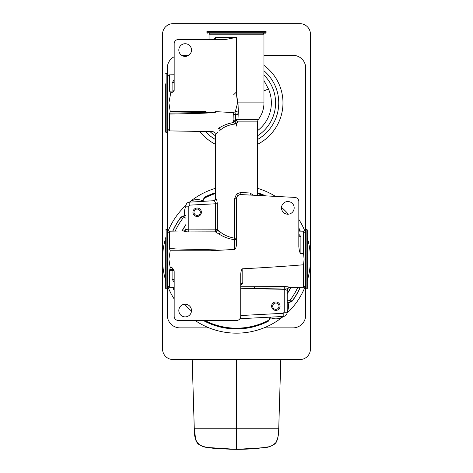<?xml version="1.0" encoding="UTF-8"?>
<svg xmlns="http://www.w3.org/2000/svg" width="473" height="473" viewBox="0 0 473 473"><rect width="100%" height="100%" fill="white"/><g stroke="black" fill="none" stroke-linecap="round" stroke-linejoin="round"><path stroke-width="0.71" d="M215.375 139.464A42.251 42.251 0 0 1 205.442 131.524M257.625 135.757A39.082 39.082 0 0 0 263.964 75.065A39.082 39.082 0 0 1 257.625 135.757A39.082 39.082 0 0 0 263.964 75.065A39.082 39.082 0 0 1 257.625 135.757M263.964 70.767A42.251 42.251 0 0 1 257.625 139.464M257.625 130.601A34.86 34.86 0 0 0 268.451 88.93L263.964 80.505M215.375 135.757A39.082 39.082 0 0 1 210 131.6A39.082 39.082 0 0 0 215.375 135.757M219.72 130.335L220.459 129.933C224.468 126.504 229.813 124.476 236.5 123.849L236.63 123.435L234.992 121.254L233.402 122.572C228.305 123.382 223.469 125.221 218.893 128.088L220.459 129.933L219.774 130.518M217.822 132.263L217.284 132.765M216.374 133.611L216.078 133.894M218.739 230.653L220.453 232.148L217.296 229.334L217.113 230.286L215.422 229.831L215.345 231.835L218.893 233.999C223.918 237.139 229.092 239.007 234.425 239.604L234.578 238.185C228.731 237.103 224.025 235.093 220.459 232.154L217.113 230.286A2.111 1.833 124.1 0 1 215.345 231.835L188.727 231.924L188.798 229.89L215.422 229.831L215.481 229.334L217.296 229.334L217.296 203.78L215.481 203.78L215.481 229.334M166.147 84.649A1.058 1.058 0 0 1 165.727 83.804L165.727 132.026A0.42 0.42 0 0 0 166.147 132.452L167.418 132.452A0.42 0.42 0 0 0 167.838 132.032L167.838 129.283L169.452 130.897L213.146 131.66L215.061 132.978L215.375 134.563L215.375 198.595C215.002 200.032 214.334 200.735 213.37 200.723L213.778 200.706C214.973 200.522 215.629 199.819 215.741 198.595C216.498 198.867 217.018 200.593 217.296 203.78M210.379 250.761L170.168 250.761L169.535 248.786L215.534 249.886C217.479 250.128 215.759 250.418 210.379 250.761L234.425 249.431L234.425 239.604A2.111 1.419 0 0 0 236.5 238.185L234.578 238.185L234.578 198.796L236.5 194.072L240.645 192.47L249.91 193.002L253.498 195.237M257.625 195.455L257.625 121.886L237.949 121.886L236.346 123.323L236.5 123.849L235.725 123.554L236.346 123.323L234.992 121.254L235.69 119.882L238.008 119.344L237.949 121.886L235.69 119.84A4.227 2.536 180 0 1 238.008 119.326M235.725 123.554C233.969 123.151 233.201 122.826 233.402 122.572M235.708 114.094L236.027 111.433L238.297 110.924L238.008 102.878L236.5 94.813L237.606 102.878L235.856 109.576L236.027 111.433L233.319 112.598L233.065 120.355L233.479 122.43M233.319 112.598L215.026 111.598M169.452 114.034C208.705 113.366 208.753 112.87 213.447 112.574C216.019 112.308 216.764 112.03 215.676 111.734C216.25 112.166 214.683 112.397 210.976 112.42L169.837 113.1L169.452 114.034L169.452 130.897M169.452 91.088L170.759 92.312L172.066 92.312L172.101 91.088L169.452 91.088L169.452 74.852L174.176 74.769M174.176 79.695L172.101 82.976A2.111 1.496 0 0 0 174.176 81.48L174.176 81.468M218.112 128.55L218.893 128.088M264.85 81.912L263.964 82.196M237.606 102.878L263.964 102.878L263.964 34.216L209.036 34.216L209.036 39.495M238.297 110.924L238.008 119.356L258.447 119.385M263.964 102.878A27.464 27.464 0 0 1 258.471 119.356A4.227 4.227 0 0 0 257.625 121.886M238.02 113.892L233.071 114.513M238.008 114.371A4.227 1.774 0 0 0 235.69 114.726L235.696 114.253L238.014 113.969M235.708 114.099L233.083 114.265M172.066 92.312A2.111 2.111 0 0 0 174.176 90.201L174.176 43.723A4.227 4.227 0 0 1 178.404 39.495L225.52 39.495L236.5 37.385L236.5 94.813M170.854 92.312L168.896 102.878L170.168 111.326L169.837 113.1M235.856 109.576L234.957 111.752M185.162 56.393A6.338 6.338 0 0 0 191.5 50.061A6.338 6.338 0 0 0 185.162 43.723A6.338 6.338 0 0 0 178.824 50.061A6.338 6.338 0 0 0 185.162 56.393M167.838 132.032L167.838 102.878M172.101 82.976L172.101 91.088A2.111 0.887 180 0 0 174.176 90.201M212.986 39.495L215.735 37.385A2.111 1.596 -90 0 1 214.133 39.495L214.133 39.495M236.5 123.382L236.5 126.09M298.824 234.957A2.111 1.697 0 0 0 300.899 236.654L298.824 234.194M305.162 232.805L305.162 288.364L305.162 232.805L303.548 231.191L303.548 253.658L300.899 253.427C300 253.546 299.308 251.305 298.824 246.699L298.824 201.622A4.227 4.227 0 0 0 294.821 197.401L240.946 194.58L240.645 192.47M305.162 285.621L303.548 287.229L303.548 264.768C284.592 266.346 264.342 267.683 242.803 268.77C241.78 268.753 241.088 270.491 240.727 274.003L240.727 316.254A4.227 4.227 0 0 1 236.5 320.481L178.404 320.481A4.227 4.227 0 0 1 174.176 316.254L174.159 271.064A2.111 0.84 0 0 0 172.101 270.331L174.129 270.804A2.099 2.099 0 0 1 174.159 271.064M240.727 285.272L242.803 282.878A2.111 1.721 180 0 0 240.727 284.598L240.727 284.598M303.548 287.229L289.742 287.383C289.399 286.999 287.584 286.733 284.291 286.585L240.727 286.756M257.525 286.721L284.291 286.585L284.238 287.951L240.727 288.755M174.176 316.254L174.176 280.607A2.111 1.496 180 0 0 172.101 279.111L174.176 282.393M166.147 240.982A1.058 1.058 0 0 1 165.727 240.136L165.727 288.364A0.42 0.42 0 0 0 166.147 288.79L167.418 288.79A0.42 0.42 0 0 0 167.838 288.364L167.838 285.621L169.452 287.229L169.452 270.373L172.101 270.331L172.066 269.415A2.111 1.756 180 0 1 172.137 269.415A2.111 1.756 180 0 1 174.129 270.804L172.066 267.665L170.168 267.665L168.896 259.21L170.168 250.761M174.389 248.786L169.452 248.739L169.452 231.191L183.719 230.942C184.174 231.492 184.866 230.789 185.794 228.831L185.794 228.979C185.972 229.423 186.977 229.73 188.798 229.89L188.798 206.181L189.803 205.122L215.481 203.78C215.345 202.06 214.772 201.037 213.778 200.706L188.561 202.213M185.794 228.979A2.111 2.105 180 0 1 183.719 231.078C183.967 231.486 185.635 231.77 188.727 231.924L188.786 231.924M187.775 231.9L188.692 231.924M215.375 202.734L215.191 202.166M218.893 233.999L220.459 232.154M236.601 197.874L236.731 197.424M236.867 197.081L237.28 196.354M234.425 249.431C235.448 249.448 236.139 247.728 236.5 244.269L236.5 198.796A4.227 4.227 0 0 1 240.946 194.58L251.139 195.113L249.91 193.002M303.548 253.658L304.104 259.21L303.548 264.768M185.162 316.886A6.338 6.338 0 0 0 191.5 310.548A6.338 6.338 0 0 0 185.162 304.21A6.338 6.338 0 0 0 178.824 310.548A6.338 6.338 0 0 0 185.162 316.886M287.838 214.21A6.338 6.338 0 0 0 294.176 207.872A6.338 6.338 0 0 0 287.838 201.533A6.338 6.338 0 0 0 281.5 207.872A6.338 6.338 0 0 0 287.838 214.21M174.176 280.607L174.176 271.721M172.066 267.665L172.066 269.415L169.837 269.433L170.168 267.665M169.837 269.433L169.452 270.373M167.838 288.364L167.838 259.21M176.382 319.961L178.404 320.481L177.097 320.274M188.798 206.181L185.794 206.181C186.019 203.715 187.355 202.308 189.803 201.959L189.803 205.122M187.444 202.828L187.006 203.219M254.657 286.727L254.58 288.743L284.202 289.299L284.238 287.951L288.122 288.175A4.227 4.21 -0 0 0 287.206 290.794L287.206 312.245C286.981 314.711 285.645 316.112 283.197 316.461L284.439 316.206M239.923 318.731L283.197 316.461L283.197 313.297L284.202 312.245L284.202 289.299C286.005 289.665 287.005 290.162 287.206 290.794L287.206 290.794M284.202 312.245L287.206 312.245L287.206 290.901L288.122 288.175A2.111 2.105 -0 0 1 289.742 287.383M285.556 315.592L285.994 315.207M298.824 219.419A73.942 73.942 0 0 1 305.582 232.846M307.273 237.795A73.942 73.942 0 0 1 307.273 280.625M305.582 285.574A73.942 73.942 0 0 1 287.111 313.12M283.303 316.455A73.942 73.942 0 0 1 195.101 320.481M174.176 299.001A73.942 73.942 0 0 1 167.838 286.656M166.147 281.979A73.942 73.942 0 0 1 166.147 236.447M167.838 231.764A73.942 73.942 0 0 1 185.889 205.306M189.697 201.965A73.942 73.942 0 0 1 215.375 188.349M257.625 188.349A73.942 73.942 0 0 1 275.499 196.39M287.206 311.802A12.676 12.676 0 0 0 288.116 302.992L292.036 301.36A69.72 69.72 0 0 0 300.314 287.288M300.314 231.131A69.72 69.72 0 0 0 298.824 227.962M265.631 195.875A69.72 69.72 0 0 0 257.625 192.771M215.375 192.771A69.72 69.72 0 0 0 204.726 197.152L202.432 200.723A12.676 12.676 0 0 0 189.744 201.965M288.116 302.992L287.206 302.767M270.556 317.123L270.568 317.696A12.676 12.676 0 0 0 283.256 316.461M174.176 288.743A68.963 68.963 0 0 1 173.514 287.3M269.841 317.164A3.618 3.618 -82.3 0 1 267.872 320.629A68.963 68.963 0 0 1 204.833 320.481M267.872 320.629L268.144 321.167L270.444 317.129M203.23 320.481A69.72 69.72 0 0 0 268.274 321.268L270.568 317.696M185.794 206.618A12.676 12.676 0 0 0 184.884 215.428L180.964 217.066A69.72 69.72 0 0 0 172.686 231.131M172.686 287.288A69.72 69.72 0 0 0 174.176 290.457M184.884 215.428L185.794 215.653M202.444 201.297L202.432 200.723M298.824 229.683A68.963 68.963 0 0 1 299.486 231.12M203.159 201.262A3.618 3.618 95.4 0 1 205.128 197.797A68.963 68.963 0 0 1 215.375 193.563M257.625 193.563A68.963 68.963 0 0 1 263.526 195.763M204.726 197.152L202.556 201.291M287.206 302.661L291.953 301.218A69.572 69.572 0 0 0 300.148 287.294M287.206 293.733A61.342 61.342 0 0 0 290.954 287.454M185.794 224.687A61.342 61.342 0 0 0 182.046 230.972M185.794 215.765L180.964 217.066M275.848 310.4A4.227 4.227 0 0 1 271.62 306.173A4.227 4.227 0 0 1 275.848 301.945A4.227 4.227 0 0 1 280.075 306.173A4.227 4.227 0 0 1 275.848 310.4M275.848 309.342A3.169 3.169 0 0 1 272.679 306.173A3.169 3.169 0 0 1 275.848 303.004A3.169 3.169 0 0 1 279.017 306.173A3.169 3.169 0 0 1 275.848 309.342M197.152 216.474A4.227 4.227 0 0 1 192.925 212.247A4.227 4.227 0 0 1 197.152 208.025A4.227 4.227 0 0 1 201.38 212.247A4.227 4.227 0 0 1 197.152 216.474M197.152 215.416A3.169 3.169 0 0 1 193.983 212.247A3.169 3.169 0 0 1 197.152 209.078A3.169 3.169 0 0 1 200.321 212.247A3.169 3.169 0 0 1 197.152 215.416M166.147 121.1A1.058 1.058 0 0 0 165.727 121.945L165.727 132.026M165.727 73.717L165.727 73.723A0.42 0.42 0 0 1 166.147 73.297L167.418 73.297A0.42 0.42 0 0 1 167.838 73.717L167.838 73.723M166.147 132.452L166.147 73.297M167.838 81.918C167.838 80.416 167.838 80.416 167.838 81.918M266.074 31.466L206.926 31.466L206.926 32.732L266.074 32.732L266.074 31.466L265.655 31.047L236.358 31.047M209.036 34.216L210.089 33.157L265.655 33.157L262.911 33.157L263.964 34.216M257.46 33.157C258.962 33.157 258.962 33.157 257.46 33.157M166.147 277.438A1.058 1.058 0 0 0 165.727 278.284L165.727 288.364M165.727 230.055L165.727 230.055A0.42 0.42 0 0 1 166.147 229.636L167.418 229.636A0.42 0.42 0 0 1 167.838 230.055L167.838 230.055M166.147 288.79L166.147 229.636M167.838 238.25C167.838 236.748 167.838 236.748 167.838 238.25M305.582 277.178L305.162 277.148M305.582 241.242L305.162 241.271M307.273 230.055L307.273 288.364L307.273 230.055A0.42 0.42 0 0 0 306.853 229.636L305.582 229.636L305.582 288.79L306.853 288.79L306.853 229.636M307.273 288.364A0.42 0.42 0 0 1 306.853 288.79M305.162 230.055L305.162 230.055A0.42 0.42 0 0 1 305.582 229.636M305.162 288.364L305.162 288.364A0.42 0.42 0 0 0 305.582 288.79M305.162 280.241L305.162 280.595M305.162 280.932L305.162 281.311M305.162 280.17C305.162 281.672 305.162 281.672 305.162 280.17L305.162 281.08M305.162 238.179L305.162 237.83M305.162 237.487L305.162 237.109M305.162 238.25C305.162 236.748 305.162 236.748 305.162 238.25M310.442 348.997A10.566 10.566 0 0 1 299.882 359.563L173.118 359.563A10.566 10.566 0 0 1 162.558 348.997L162.558 34.216A10.566 10.566 0 0 1 173.118 23.65L299.882 23.65A10.566 10.566 0 0 1 310.442 34.216L310.442 348.997M174.176 56.748A12.676 12.676 0 0 0 167.312 68.017L167.312 73.297M167.312 132.452L167.312 229.636M167.312 288.79L167.312 315.195A12.676 12.676 0 0 0 179.988 327.872L209.054 327.872M263.946 327.872L293.012 327.872A12.676 12.676 0 0 0 305.688 315.195L305.688 288.79M305.688 229.636L305.688 68.017A12.676 12.676 0 0 0 293.012 55.341L263.964 55.341M188.668 55.341L181.662 55.341M192.204 359.563L194.267 428.225C194.096 432.919 194.87 437.46 196.561 441.835C199.505 445.436 203.366 447.334 208.132 447.529L236.5 449.35L263.567 447.718C268.54 447.618 272.726 445.826 276.126 442.35C278.089 437.856 278.964 433.15 278.751 428.225L280.796 359.563M194.267 428.225C194.19 437.602 196.011 443.189 199.73 444.969C205.938 447.901 211.786 448.717 236.5 449.344L230.475 449.273L208.404 447.57C205.453 447.411 202.349 446.406 199.098 444.561L195.745 439.967L194.249 428.225L192.186 359.563L194.249 428.225L236.5 428.225L236.5 449.344L242.767 449.267L264.62 447.57C267.978 447.097 270.526 446.423 272.265 445.548L275.865 442.716C278.047 438.199 279.011 433.369 278.751 428.225C278.615 433.8 278.006 437.998 276.912 440.812C275.706 444.378 271.898 445.891 268.563 446.831L258.004 448.345C252.192 448.966 241.271 449.421 236.5 449.344M236.5 359.563L236.5 428.225L278.751 428.225L280.814 359.563L278.751 428.225M191.482 311.051A68.662 68.662 0 0 1 184.659 304.234M281.518 207.369A68.662 68.662 0 0 1 288.341 214.192M263.964 65.38A46.478 46.478 0 0 1 257.625 144.277M215.375 144.277A46.478 46.478 0 0 1 199.825 131.423M268.451 88.93L263.964 90.887M233.065 120.355A4.227 2.536 0 0 0 233.136 120.355A4.227 2.536 0 0 0 235.69 119.84L235.69 114.726L233.136 115.087A4.227 1.774 180 0 1 233.065 115.087M206.051 111.338L170.168 111.326M215.735 37.385L236.5 37.385M233.502 94.913L236.5 91.933M300.899 236.654L300.899 253.427M242.803 268.77L242.803 282.878M172.101 279.111L172.101 270.331M188.798 228.879L188.798 229.884M208.321 204.153L206.967 204.224M236.5 198.796L234.578 198.796M237.907 195.651L236.5 194.072M283.197 313.297L240.727 315.526M174.176 290.126A69.572 69.572 0 0 1 172.852 287.294M172.852 231.131A69.572 69.572 0 0 1 181.047 217.208L182.726 218.479A2.111 2.111 -175.9 0 1 185.794 218.159M175.181 231.09A67.456 67.456 0 0 1 182.726 218.479M203.544 320.481A69.572 69.572 0 0 0 268.144 321.167L268.274 321.268M298.824 228.299A69.572 69.572 0 0 1 300.148 231.131M297.819 287.33A67.456 67.456 0 0 1 290.274 299.941L292.036 301.36M215.375 192.925A69.572 69.572 0 0 0 204.856 197.259L205.128 197.797M257.625 192.925A69.572 69.572 0 0 1 265.229 195.852M290.274 299.941A2.111 2.111 2.9 0 1 287.206 300.26M290.889 287.454A61.283 61.283 0 0 1 287.206 293.638L290.889 287.454M182.111 230.972A61.283 61.283 0 0 1 185.794 224.787L182.111 230.972M167.418 132.452L167.418 73.297M167.418 288.79L167.418 229.636M167.838 76.466L169.452 74.852M303.548 231.191L298.824 231.108M169.452 287.229L174.176 287.312M213.778 200.706L213.37 200.723L213.778 200.706M167.838 232.805L169.452 231.191M174.454 317.761L174.348 317.442M189.803 201.959C187.349 202.308 186.019 203.715 185.794 206.181M288.122 288.27L289.742 287.472M283.197 316.461C285.651 316.112 286.981 314.705 287.206 312.245M266.074 32.732L265.655 33.157M206.926 32.732L207.345 33.157M206.926 31.466L207.345 31.047M305.162 280.702L305.162 280.288M305.162 237.724L305.162 238.138"/></g></svg>
